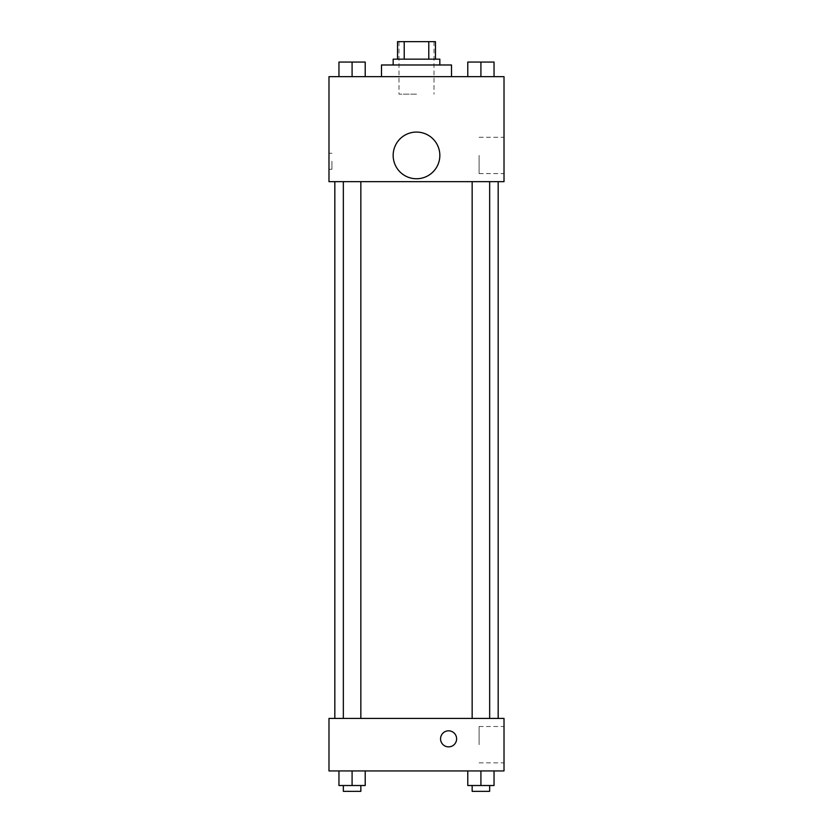 <?xml version="1.0" encoding="UTF-8"?>
<svg xmlns="http://www.w3.org/2000/svg" width="833" height="833" viewBox="0 0 833 833"><rect width="100%" height="100%" fill="white"/><g stroke="black" fill="none" stroke-linecap="round" stroke-linejoin="round"><path stroke-width="0.62" stroke-dasharray="4.17 3.12" d="M416.5 94.16L398.997 94.16L416.5 94.16M416.5 41.65L398.997 41.65L416.5 41.65M428.776 59.153L428.776 41.65L435.461 41.65L435.461 59.153L404.224 59.153L435.461 59.153M428.776 41.65L397.539 41.65M404.224 59.153L397.539 59.153L404.224 59.153L404.224 41.65M439.834 59.153L393.166 59.153M393.166 64.984L439.834 64.984L393.166 64.984M381.493 64.984L451.507 64.984M416.5 76.657L381.493 76.657L416.5 76.657M338.958 76.657L365.218 76.657L338.958 76.657L365.218 76.657L338.958 76.657L365.218 76.657L352.088 76.657L352.088 62.069L338.958 62.069L360.845 62.069L338.958 62.069L338.958 76.657L352.088 76.657L338.958 76.657L338.958 62.069L338.958 76.657L365.218 76.657L352.088 76.657L352.088 62.069L365.218 62.069L343.342 62.069L365.218 62.069L365.218 76.657L365.218 62.069M467.782 76.657L494.042 76.657L467.782 76.657L494.042 76.657L467.782 76.657L494.042 76.657L480.912 76.657L480.912 62.069L467.782 62.069L489.658 62.069L467.782 62.069L467.782 76.657L480.912 76.657L467.782 76.657L467.782 62.069L467.782 76.657L494.042 76.657L480.912 76.657L480.912 62.069L494.042 62.069L472.155 62.069L494.042 62.069L494.042 76.657L494.042 62.069M504.017 76.657L328.983 76.657L328.983 181.667L504.017 181.667L504.017 76.657M328.983 161.248L328.983 169.276L328.983 161.248M416.5 181.667L334.824 181.667L416.5 181.667M480.912 181.667L472.155 181.667L480.912 181.667M352.088 181.667L360.845 181.667L352.088 181.667M504.017 155.417L504.017 173.587L504.017 155.417M416.5 132.083A23.334 23.334 0 0 0 396.289 167.089A23.334 23.334 0 0 0 436.711 167.089A23.334 23.334 0 0 0 416.5 132.083A23.334 23.334 0 0 0 396.289 167.089A23.334 23.334 0 0 0 436.711 167.089A23.334 23.334 0 0 0 416.5 132.083M416.5 178.751A23.334 23.334 0 0 1 396.289 143.745A23.334 23.334 0 0 1 436.711 143.745A23.334 23.334 0 0 1 416.5 178.751M479.09 155.417L479.09 173.587L479.09 155.417M331.93 161.248L331.93 169.276L331.93 161.248M416.5 718.421L334.824 718.421L416.5 718.421M480.912 718.421L472.155 718.421L480.912 718.421M352.088 718.421L360.845 718.421L352.088 718.421M504.017 718.421L328.983 718.421L328.983 770.931L504.017 770.931L504.017 718.421M328.983 738.84L328.983 746.868L328.993 738.84M494.042 785.519L480.912 785.519L494.042 785.519L494.042 770.931L467.782 770.931L494.042 770.931L467.782 770.931L494.042 770.931L467.782 770.931L494.042 770.931L467.782 770.931L494.042 770.931L494.042 785.519L467.782 785.519L467.782 770.931L467.782 785.519L489.658 785.519L480.912 785.519L480.912 770.931L480.912 785.519L467.782 785.519L467.782 770.931M365.218 785.519L352.088 785.519L365.218 785.519L365.218 770.931L338.958 770.931L365.218 770.931L338.958 770.931L365.218 770.931L338.958 770.931L365.218 770.931L338.958 770.931L365.218 770.931L365.218 785.519L338.958 785.519L338.958 770.931L338.958 785.519L360.845 785.519L352.088 785.519L352.088 770.931L352.088 785.519L338.958 785.519L338.958 770.931M504.017 744.681L504.017 726.511L504.017 744.681M448.591 730.822A8.018 8.018 0 0 0 441.646 742.849A8.018 8.018 0 0 0 455.536 742.849A8.018 8.018 0 0 0 448.591 730.822A8.018 8.018 0 0 0 441.646 742.849A8.018 8.018 0 0 0 455.536 742.849A8.018 8.018 0 0 0 448.591 730.822M448.591 746.868A8.018 8.018 0 0 1 441.646 734.831A8.018 8.018 0 0 1 455.536 734.831A8.018 8.018 0 0 1 448.591 746.868M479.09 744.681L479.09 726.511L479.09 744.681M472.155 785.519L472.155 791.35L489.658 791.35L472.155 791.35L489.658 791.35L489.658 785.519L472.155 785.519L489.658 785.519M480.912 785.519L480.912 770.931M343.342 785.519L343.342 791.35L360.845 791.35L343.342 791.35L360.845 791.35L360.845 785.519L343.342 785.519L360.845 785.519M352.088 785.519L352.088 770.931M472.155 62.069L489.658 62.069M480.912 76.657L480.912 62.069M343.342 62.069L360.845 62.069M352.088 76.657L352.088 62.069M398.997 41.65L398.997 94.16M434.003 41.65L434.003 94.16M479.09 173.587L504.017 173.587M479.09 137.247L504.017 137.247M331.93 153.23L328.983 153.23M331.93 169.276L328.983 169.276M360.845 718.421L360.845 181.667M343.342 718.421L343.342 181.667M489.658 718.421L489.658 181.667M472.155 718.421L472.155 181.667M479.09 762.841L504.017 762.841M479.09 726.511L504.017 726.511"/><path stroke-width="1.25" d="M404.224 59.153L404.224 41.65L397.539 41.65L397.539 59.153L397.539 41.65M404.224 41.65L435.461 41.65L435.461 59.153M428.776 59.153L428.776 41.65M393.166 64.984L393.166 59.153L439.834 59.153L439.834 64.984M451.507 76.657L451.507 64.984L381.493 64.984L381.493 76.657M328.983 76.657L504.017 76.657L504.017 181.667L328.983 181.667L328.983 76.657M416.5 178.751A23.334 23.334 0 0 1 396.289 143.745A23.334 23.334 0 0 1 436.711 143.745A23.334 23.334 0 0 1 416.5 178.751M328.983 718.421L504.017 718.421L504.017 770.931L328.983 770.931L328.983 718.421M448.591 746.868A8.018 8.018 0 0 1 441.646 734.831A8.018 8.018 0 0 1 455.536 734.831A8.018 8.018 0 0 1 448.591 746.868M467.782 770.931L467.782 785.519L494.042 785.519L494.042 770.931L494.042 785.519M480.912 785.519L480.912 770.931M489.658 785.519L489.658 791.35L472.155 791.35L472.155 785.519M338.958 770.931L338.958 785.519L365.218 785.519L365.218 770.931L365.218 785.519M352.088 785.519L352.088 770.931M360.845 785.519L360.845 791.35L343.342 791.35L343.342 785.519M467.782 76.657L467.782 62.069L494.042 62.069L494.042 76.657L494.042 62.069M480.912 76.657L480.912 62.069M489.658 62.069L472.155 62.069M338.958 76.657L338.958 62.069L365.218 62.069L365.218 76.657L365.218 62.069M352.088 76.657L352.088 62.069M360.845 62.069L343.342 62.069M498.176 718.421L498.176 181.667M334.824 718.421L334.824 181.667M472.155 181.667L472.155 718.421M489.658 181.667L489.658 718.421M360.845 718.421L360.845 181.667M343.342 718.421L343.342 181.667"/></g></svg>
